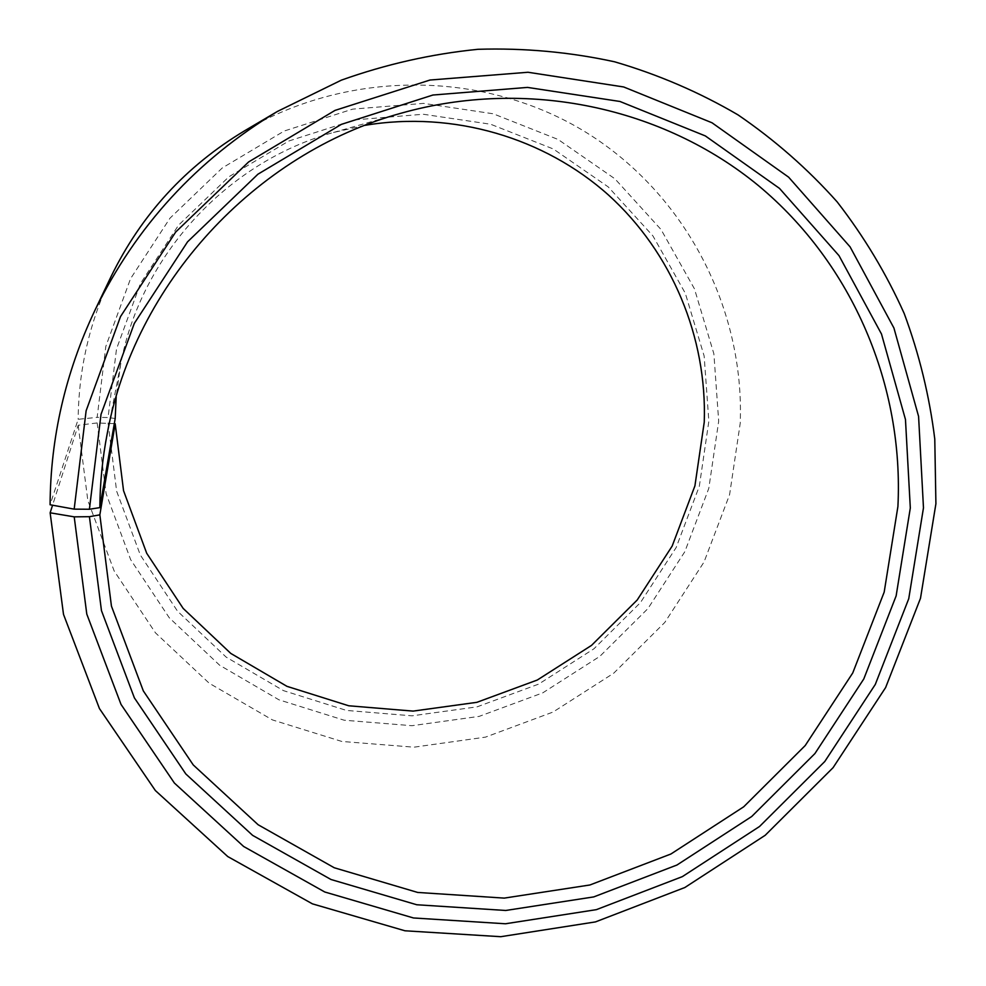 <?xml version="1.0" encoding="UTF-8"?>
<svg xmlns="http://www.w3.org/2000/svg" width="986" height="986" viewBox="0 0 986 986"><rect width="100%" height="100%" fill="white"/><g stroke="black" fill="none" stroke-linecap="round" stroke-linejoin="round"><path stroke-width="0.74" stroke-dasharray="4.93 3.7" d="M365.091 125.308L333.49 132.481C226.99 161.79 140.628 255.941 120.612 364.573L116.188 396.68M114.302 423.672L97.158 422.932L78.19 425.262L52.566 505.214M78.19 425.262L87.84 500.605L114.179 570.993L155.468 632.852L209.217 683.236L272.444 719.916L341.846 741.46L413.997 747.178L485.482 737.134L553.06 712.04L613.723 673.192L664.798 622.437L704.029 562.032L729.591 494.664L740.215 423.314C744.627 309.308 686.441 194.834 586.534 132.666C486.64 70.819 350.979 68.268 244.873 130.633M97.158 422.932L106.094 493.579L130.657 559.641L169.272 617.778L219.619 665.205L278.939 699.801L344.114 720.199L411.938 725.708L479.171 716.378L542.768 692.85L599.858 656.343L647.925 608.584L684.802 551.741L708.798 488.353L718.683 421.232L713.876 353.814L694.464 288.861L661.039 229.528L614.919 178.811L558.101 139.47L493.234 113.784L423.536 103.382L352.594 109.138L284.239 131.002L222.244 167.977L170.036 218.128L130.534 278.705L105.835 346.369L97.146 417.361L78.165 419.309L50.089 504.758M108.078 422.908L116.631 491.151L140.308 554.995L177.554 611.221L226.164 657.12L283.463 690.631L346.48 710.425L412.074 715.824L477.138 706.839L538.676 684.099L593.942 648.788L640.456 602.582L676.137 547.563L699.333 486.209L708.848 421.256L704.152 356.045L685.307 293.249L652.917 235.9L608.276 186.946L553.331 148.985L490.634 124.236L423.29 114.253L354.775 119.873L288.787 141.023L228.937 176.74L178.54 225.165L140.382 283.66L116.508 348.97L108.078 417.522L97.146 417.361M115.189 418.508L108.078 417.522M111.122 276.45C89.578 322.003 78.597 369.614 78.165 419.309M120.612 364.573L107.227 433.618M333.49 132.481L401.129 113.205"/><path stroke-width="1.48" d="M52.566 505.214L50.138 512.806L74.209 516.849L89.418 516.689L99.845 514.852L115.189 423.783L123.546 490.671L146.704 553.269L183.162 608.411L230.798 653.435L286.963 686.342L348.748 705.779L413.085 711.103L476.916 702.315L537.308 680.02L591.526 645.386L637.178 600.043L672.181 546.047L694.92 485.851L704.25 422.131C707.122 337.68 672.304 252.773 608.473 195.018C544.383 137.695 453.203 110.592 365.091 125.308M116.188 396.68L115.189 418.508L99.832 507.63C100.017 482.869 102.482 458.194 107.227 433.618C134.638 284.202 254.622 153.385 401.129 113.205C527.14 77.66 663.27 107.326 758.357 185.553C853.21 264.384 903.928 386.118 897.913 506.508L884.183 592.105L852.754 672.945L805.205 745.552L743.703 806.807L670.899 854.012L589.911 884.984L504.228 898.11L417.67 892.441L334.266 867.766L258.122 824.74L193.256 764.951L143.327 690.915L111.443 606.119L99.845 514.852M89.418 516.689L101.459 610.63L134.367 697.854L185.824 773.961L252.638 835.376L330.988 879.5L416.77 904.754L505.732 910.472L593.769 896.903L676.963 865.018L751.739 816.482L814.929 753.55L863.785 678.972L896.126 595.926L910.312 507.987L905.468 419.506L881.496 334.032L839 255.645L779.47 188.375L705.335 135.92L619.96 101.472L527.535 87.409L432.916 95.026L341.304 124.396L257.913 174.214L187.562 241.816L134.306 323.408L101.04 414.293L89.406 509.244L99.832 507.63M74.209 516.849L86.793 614.118L121.007 704.386L174.399 783.057L243.641 846.481L324.751 891.985L413.479 917.966L505.448 923.771L596.394 909.647L682.324 876.64L759.54 826.49L824.801 761.488L875.285 684.457L908.747 598.699L923.475 507.852L918.582 416.4L893.92 328.005L850.092 246.87L788.627 177.172L712.003 122.769L623.682 86.965L528.003 72.261L429.982 80.039L335.043 110.383L248.608 161.951L175.705 232.006L120.526 316.568L86.127 410.755L74.172 509.146L89.406 509.244M50.138 512.806L63.498 614.364L99.426 708.54L155.357 790.538L227.741 856.551L312.426 903.854L404.95 930.784L500.765 936.7L595.458 921.91L684.863 887.511L765.198 835.29L833.084 767.663L885.638 687.538L920.493 598.292L935.911 503.735L934.777 439.103C929.478 396.138 919.285 354.27 904.199 313.511C886.402 273.788 864.056 236.578 837.176 201.908C807.891 169.05 774.848 140.049 738.058 114.906C699.444 92.277 658.303 74.579 614.66 61.81C569.994 52.073 524.429 47.895 477.964 49.3C431.486 53.959 385.945 64.238 341.329 80.162L277.473 111.418C196.929 159.781 136.031 226.176 94.792 310.59C65.409 372.77 50.508 437.488 50.089 504.758L74.172 509.146M115.189 423.783L114.302 423.672M277.473 111.418L244.873 130.633C185.898 166.03 141.306 214.64 111.122 276.45L94.792 310.59"/></g></svg>
